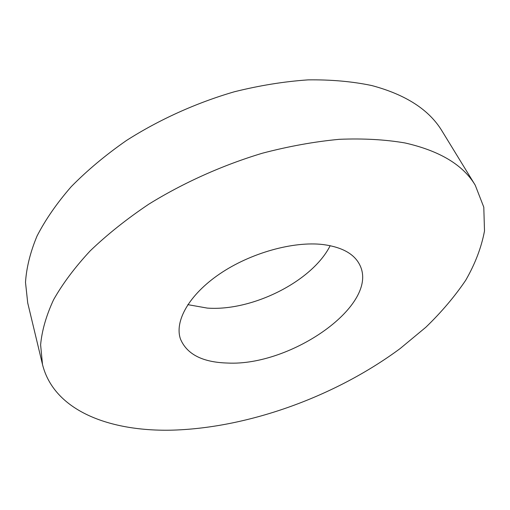 <?xml version="1.0" encoding="UTF-8"?>
<svg xmlns="http://www.w3.org/2000/svg" width="510" height="510" viewBox="0 0 510 510"><rect width="100%" height="100%" fill="white"/><g stroke="black" fill="none" stroke-linecap="round" stroke-linejoin="round"><path stroke-width="0.76" d="M323.066 244.551C341.987 247.082 354.201 253.84 359.709 264.817C380.09 304.521 291.242 366.422 227.505 363.043C202.585 362.323 186.909 354.322 180.483 339.054C174.241 321.3 189 294.755 219.797 273.844C250.531 252.941 293.409 241.007 323.066 244.551M330.187 245.68C312.26 281.399 252.284 311.387 207.309 308.097L187.827 304.648M42.496 364.465L27.718 302.927L25.5 282.374C26.45 267.673 30.294 252.227 37.026 236.047C45.479 219.612 56.884 203.152 71.234 186.666C87.204 170.41 105.608 155.014 126.467 140.492C159.152 119.633 196.222 102.873 234.268 91.794C259.609 85.476 284.229 81.504 308.129 79.872C331.239 79.579 352.493 81.485 371.892 85.578C405.986 94.713 429.414 109.937 442.176 131.248L475.243 185.213L483.792 207.181L484.5 230.973C481.434 247.395 475.167 263.829 465.7 280.283C454.71 296.527 441.43 312.177 425.869 327.229L400.14 348.566C335.956 396.066 249.753 427.603 173.419 430.115C110.281 431.964 54.047 411.022 42.496 364.465L40.615 344.824C41.903 330.652 46.212 315.645 53.55 299.797C62.692 283.624 74.913 267.31 90.225 250.837C107.227 234.523 126.773 218.956 148.863 204.134C183.441 182.758 222.5 165.221 262.369 153.217C288.883 146.268 314.542 141.633 339.354 139.313C363.267 138.331 385.146 139.549 404.991 142.953C439.747 150.852 463.163 164.94 475.243 185.213"/></g></svg>
